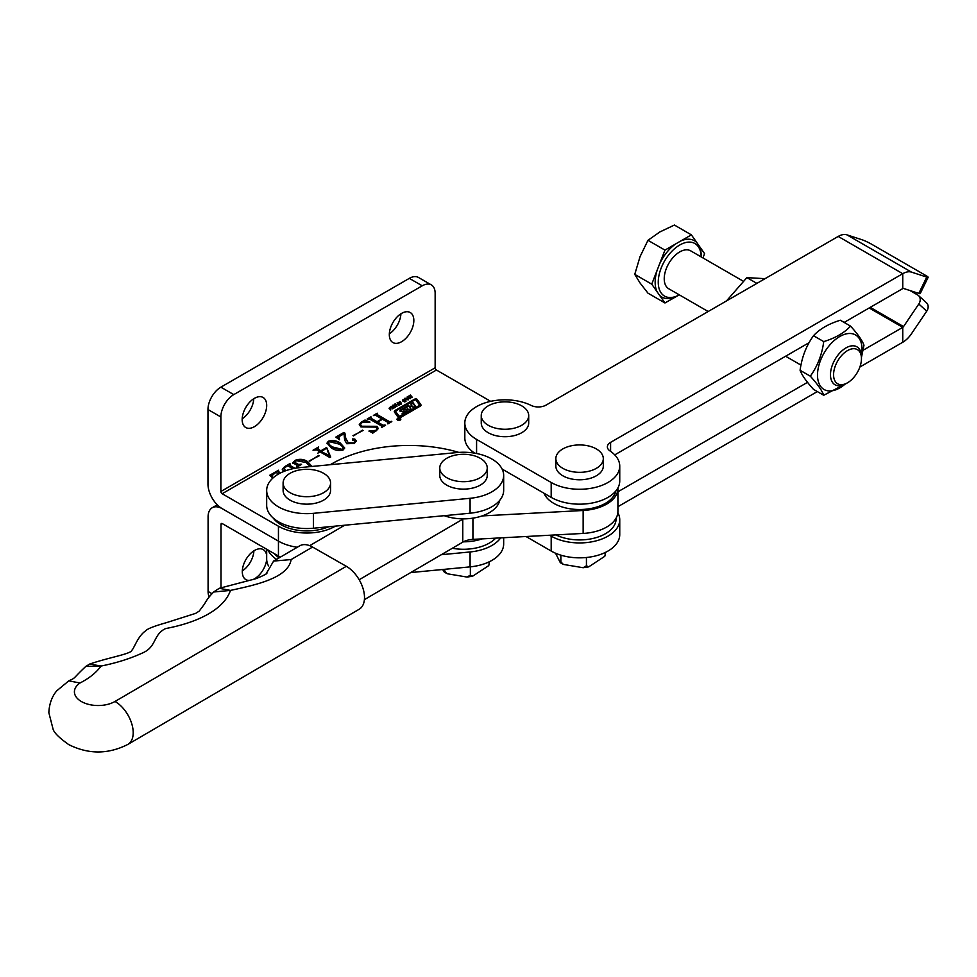 <?xml version="1.0" encoding="UTF-8"?>
<svg xmlns="http://www.w3.org/2000/svg" width="977" height="977" viewBox="0 0 977 977"><rect width="100%" height="100%" fill="white"/><g stroke="black" fill="none" stroke-linecap="round" stroke-linejoin="round"><path stroke-width="1.47" d="M252.677 579.679A17.342 10.014 120 0 0 254.557 578.763A17.342 10.014 120 0 0 266.697 559.662M266.672 555.437A17.342 10.014 120 0 0 263.228 549.587A17.342 10.014 120 0 0 254.557 550.442A17.342 10.014 120 0 0 243.224 565.732A17.342 10.014 120 0 0 245.886 579.617A17.342 10.014 120 0 0 250.136 580.362M242.32 570.91A17.342 10.014 120 0 0 253.898 550.845M222.292 523.611A1.82 1.05 -120 0 0 221.376 523.525A1.82 1.05 -120 0 0 220.997 524.356L222.292 523.611L278.445 556.035A40.155 23.192 0 0 0 280.411 557.098M209.2 596.837A18.258 10.539 120 0 1 208.089 591.439L208.089 516.906A20.077 11.59 -120 0 1 212.253 507.722A20.077 11.59 -120 0 1 222.292 508.712L278.445 541.124A40.155 23.192 0 0 0 297.264 547.254A40.155 23.192 0 0 1 278.445 541.124L278.445 526.224A40.155 23.192 0 0 0 335.416 526.127M220.997 524.356L220.997 587.531M400.265 418.486A1.905 1.099 0 0 0 398.176 418.241A1.905 1.099 0 0 0 397.004 419.267A1.905 1.099 0 0 0 397.554 420.049A1.905 1.099 0 0 0 399.642 420.281A1.905 1.099 0 0 0 400.814 419.267A1.905 1.099 0 0 0 400.265 418.486M400.546 419.267A1.636 0.94 0 0 0 400.069 418.596A1.636 0.94 0 0 0 398.286 418.388A1.636 0.94 0 0 0 397.273 419.267A1.636 0.94 0 0 0 397.749 419.927A1.636 0.94 0 0 0 399.532 420.134A1.636 0.94 0 0 0 400.546 419.267L400.546 419.829A1.636 0.94 0 0 0 400.46 419.56M411.842 405.553L409.607 407.238L408.642 405.247L400.9 409.729A3.823 2.21 0 0 0 399.923 410.682A1.087 0.635 0 0 0 401.022 411.476L404.527 411.549L402.133 413.601L406.102 411.305A3.823 2.21 0 0 0 407.189 410.022A1.087 0.635 0 0 0 406.066 409.314L402.719 409.241L400.9 410.328A3.823 2.21 0 0 0 399.996 411.134M409.546 406.579L411.781 405.614L410.853 403.977L413.051 402.707L415.298 406.029L413.1 407.299L411.903 406.151L410.12 407.177L410.89 408.569L408.691 409.839L406.395 407.055L403 409.4M395.856 411.622A1.636 0.94 0 0 0 395.77 411.915A1.636 0.94 0 0 0 395.893 412.27L400.118 417.155L419.157 406.163A1.087 0.635 0 0 0 419.389 405.479L419.389 405.357M399.227 416.446L419.157 405.565A1.087 0.635 0 0 0 419.389 404.881L415.921 399.911L415.03 399.813L396.247 410.658A1.636 0.94 0 0 0 395.77 411.317A1.636 0.94 0 0 0 395.893 411.671L399.227 417.045M398.347 417.448A1.636 0.94 0 0 0 400.655 417.448L420.391 406.053A2.186 1.258 0 0 0 421.026 405.162A2.186 1.258 0 0 0 420.867 404.698L417.252 399.495A1.636 0.94 0 0 0 414.578 399.19L395.099 410.425A2.723 1.575 0 0 0 394.293 411.549A2.723 1.575 0 0 0 394.488 412.135L397.981 417.13A1.636 0.94 0 0 0 398.347 417.448M254.435 398.335A17.342 10.014 -60 0 1 263.106 397.48A17.342 10.014 -60 0 1 265.756 411.378A17.342 10.014 -60 0 1 254.435 426.656A17.342 10.014 -60 0 1 245.764 427.523A17.342 10.014 -60 0 1 243.102 413.625A17.342 10.014 -60 0 1 254.435 398.335M253.764 398.738A17.342 10.014 -60 0 1 242.186 418.803M401.584 313.385A17.342 10.014 -60 0 1 410.255 312.53A17.342 10.014 -60 0 1 412.905 326.416A17.342 10.014 -60 0 1 401.584 341.706A17.342 10.014 -60 0 1 392.913 342.561A17.342 10.014 -60 0 1 390.25 328.663A17.342 10.014 -60 0 1 401.584 313.385M400.924 313.788A17.342 10.014 -60 0 1 389.334 333.841M394.073 404.893L395.27 405.553L394.94 407.543L392.534 407.128L392.204 405.968L394.073 405.382M394.073 405.492L395.27 405.553L395.6 406.713M392.534 407.128L392.913 405.125M400.888 402.597L401.486 403.464L399.813 404.393L399.129 404.038L400.851 403.196L398.189 403.086L399.911 401.437L400.631 401.865L398.665 402.732L400.888 402.597L401.486 403.464M400.558 404.393L400.521 403.208M398.64 402.463L398.909 403.452M407.177 396.906L408.093 399.947L404.881 398.237L406.359 398.421L407.409 397.81L407.177 396.906M279.153 473.65L275.673 472.538L271.948 475.738L272.839 477.448L272.241 477.606L269.725 475.274L278.482 470.218L278.543 471.659L280.643 472.88M270.128 475.64L278.482 470.816L278.543 472.257L280.094 473.149M310.454 466.603L305.984 462.5L295.933 460.607L295.396 462.695L298.303 464.368L301.551 464.38L297.093 466.945L296.959 465.235L292.673 462.756L295.408 460.216C299.78 458.702 303.859 459.153 307.608 461.571L311.919 466.456M294.895 462.158L295.396 463.293L298.303 464.368M296.935 466.859L296.959 465.235M319.528 451.582L316.707 449.945L313.031 450.202L318.673 446.941L318.075 449.164L320.883 450.788L326.611 447.49L330.702 457.053L329.847 457.541L320.029 451.875L317.733 453.206L319.528 452.168M318.246 447.784L318.075 449.762L320.883 450.788M344.673 440.615L344.051 433.764L339.031 436.658L338.995 439.491L335.856 437.085L343.843 432.481L344.905 433.092L345.724 438.197L348.178 442.691L354.089 442.923L354.675 440.371L352.575 439.858L352.526 438.917L354.822 439.052L356.263 440.92L354.37 443.46L346.737 443.729L344.686 440.029M355.298 441.628L354.675 440.371M352.575 439.858L352.526 438.917L354.822 439.052M339.031 436.658L338.396 437.916M362.162 426.228L376.878 426.314L378.246 428.439L376.328 430.784L372.689 432.884L368.915 431.065L375.852 430.356L377.207 428.83L375.84 427.108L360.94 426.925L359.255 424.568L361.172 422.247L364.995 420.037L369.978 422.101L361.722 422.626L360.391 424.238L362.162 426.815L376.878 426.314M372.945 432.042L372.689 432.884M490.674 401.339L436.438 370.027A1.82 1.05 60 0 1 435.144 367.792L220.875 491.492A1.82 1.05 -120 0 0 222.158 493.727L278.445 526.224M330.275 464.698L331.521 463.977A109.534 63.236 180 0 1 458.86 452.4M381.628 426.009L369.611 419.084L367.12 419.048L370.967 416.825L371.016 418.254L377.037 421.734L381.897 418.925L375.876 415.445L373.397 415.42L377.244 413.198L377.305 414.639L389.322 421.575L391.814 421.612L387.967 423.835L387.906 422.394L382.508 419.28L377.647 422.076L383.045 425.19L385.536 425.239L381.689 427.45L381.628 426.009L381.457 427.315M371.138 417.423L371.016 418.852L377.037 421.734M377.415 413.796L377.305 415.237L389.322 421.575M387.735 423.7L387.906 422.394M352.953 435.632L363.078 430.491L352.953 435.632M331.545 448.04L327.014 443.106L328.321 441.213C332.791 439.992 336.76 440.603 340.252 443.021L344.661 447.906L343.293 449.86C338.897 451.032 334.977 450.434 331.545 448.04M309.233 460.875L319.357 455.734L309.233 460.875M283.831 471.439L282.28 469.412L284.49 466.75L289.815 463.672L290.413 464.026L289.668 465.235L294.981 468.301M289.754 464.417L289.668 465.834L294.199 468.447M410.401 395.05L412.392 397.419L411.854 397.737L411.036 396.76L409.754 397.505L410.022 398.787L408.032 396.418L409.485 397.175L410.755 396.442L409.851 395.367L410.401 395.05L412.062 397.615M404.417 398.921L405.614 399.581L405.284 401.559L402.878 401.156L402.561 399.996L404.417 399.41M404.417 399.508L405.614 399.581L405.956 400.741M402.878 401.156L403.257 399.752M397.163 402.695L399.153 405.064L398.616 405.382L397.798 404.405L396.515 405.137L396.784 406.432L394.793 404.063L396.247 404.82L397.517 404.075L397.163 402.695L398.811 405.26M391.594 406.957L392.998 408.618L390.079 407.214L390.629 409.986L389.237 408.325L390.91 406.603L392.656 408.813M389.676 407.653L390.837 409.864M220.875 491.492L220.875 416.971A18.258 10.539 -60 0 1 233.772 394.61L422.235 285.809A18.258 10.539 -60 0 1 431.358 284.905L418.449 277.456A18.258 10.539 -60 0 0 409.326 278.36L220.875 387.161A18.258 10.539 -60 0 0 207.967 409.522L207.967 484.042A20.077 11.59 -120 0 0 222.158 508.638L278.445 541.124L278.445 556.035M431.358 284.905A18.258 10.539 -60 0 1 435.144 293.259L435.144 367.792M367.633 419.341L370.967 416.825M371.138 418.022L371.016 418.852L371.138 418.022M377.037 422.32L381.897 418.925M373.91 415.713L377.244 413.198M377.415 414.395L377.305 415.237L377.415 414.395M389.322 422.174L390.837 421.478M390.837 422.076L391.203 421.258M387.735 423.859L387.906 422.992L387.735 423.859M383.045 425.19L377.647 422.076M383.045 425.789L384.559 425.105M384.559 425.691L384.926 424.885M381.457 427.486L381.628 426.607L381.457 427.486M376.878 426.912L378.221 428.72M372.945 432.628L372.689 433.483M369.648 431.419L373.873 431.7M374.826 431.431L375.852 430.356M375.852 430.955L377.159 429.135M359.28 424.873L361.172 422.247M361.172 422.846L362.394 422.296M364.067 421.808L364.494 421.026M364.494 421.624L364.995 420.037M364.995 420.635L369.025 422.296M360.428 424.519L362.162 426.815M353.466 435.937L362.467 430.136M336.308 437.427L343.843 433.08L344.905 433.678L345.724 438.197M345.724 438.795L348.178 442.691M348.178 443.289L354.089 442.923M354.089 443.521L354.675 440.969M352.575 440.456L352.526 439.516M354.822 439.638L356.239 441.201M339.031 437.256L339.495 439.797M327.039 443.411L328.321 441.213M328.321 441.799C332.791 440.59 336.76 441.201 340.252 443.619L340.252 443.021M340.252 443.619L344.637 448.199M328.296 442.85L328.931 441.555C328.223 443.717 329.628 445.573 333.169 447.112L342.695 449.505L343.269 448.834M328.931 442.154C328.223 444.315 329.628 446.159 333.169 447.71L342.695 450.104L343.306 449.139M342.206 450.324L342.695 449.505C343.391 447.356 342.035 445.5 338.628 443.961L328.931 441.555M314.435 449.982L318.111 447.857M318.246 448.382L318.075 449.762L318.246 448.382M320.883 451.386L329.176 455.465L326.611 447.49M327.039 448.333L330.519 457.163M326.355 448.223L321.396 451.679L329.09 456.112L329.176 455.465M309.758 461.168L318.746 455.38M294.834 462.451L295.396 463.293M298.303 464.967L300.403 464.344M300.403 464.93L300.94 464.026M296.935 466.933L296.959 465.834L296.935 466.933M292.673 463.354L293.442 462.512M293.442 463.11L293.869 461.974M293.869 462.573L295.408 460.216M295.408 460.814C299.78 459.3 303.859 459.752 307.608 462.158L307.608 461.571M307.608 462.158L311.797 466.469M282.304 469.717L284.49 466.75M284.49 467.348L289.815 463.672M289.754 465.003L289.668 465.834L289.754 465.003M284.014 468.96L285.186 470.926M292.868 468.716L288.252 466.041L286.835 466.102L283.977 468.655L285.797 470.706M271.985 476.031L272.424 477.558M278.555 471.476L278.543 472.257L278.555 471.476M410.23 398.665L409.754 397.505M408.374 396.821L408.581 396.1M408.581 396.699L409.485 397.175M407.311 397.431L407.702 396.601M407.702 397.199L408.398 399.764M406.762 398.665L407.885 399.312L407.543 398.213L406.762 399.239M405.614 400.179L405.956 401.339M405.015 401.84L405.064 399.898L403.525 399.471L403.122 400.582L404.295 401.974M405.382 401.339L405.064 400.497L405.382 401.339M404.295 401.828L405.064 399.898M403.122 399.984L404.295 401.376M401.352 403.44L401.486 404.063M399.617 404.356L399.654 403.745M398.054 403.049L398.787 402.316M399.911 402.035L400.631 402.463M396.992 406.31L396.515 405.137M395.135 404.454L395.343 403.745M395.343 404.344L396.247 404.82M395.27 406.151L395.6 407.311M394.659 407.812L394.72 405.87L393.181 405.443L392.778 406.566L393.939 407.946M395.038 407.311L394.72 406.469L395.038 407.311M393.939 407.8L395.038 406.713L394.72 405.87M392.778 405.968L393.939 407.348M389.078 408.252L389.811 407.494M390.91 407.201L391.594 407.556M420.965 405.467A2.186 1.258 0 0 0 420.867 405.284L417.252 400.094A1.636 0.94 0 0 0 414.578 399.776L395.099 411.024A2.723 1.575 0 0 0 394.342 411.842M407.104 410.279A1.087 0.635 0 0 0 406.066 409.913L403 409.986M410.609 408.74L410.059 407.348M415.005 406.188L413.051 403.306L411.134 404.405M409.546 407.177L408.642 405.846L406.64 407.006M398.628 418.669L400.094 419.463L398.97 419.328M398.628 418.608L399.104 419.243M398.787 419.731L397.883 419.035L398.921 419.292M399.617 419.731L398.787 419.377L399.617 419.731M463.391 541.82A36.515 21.079 0 0 0 482.064 538.889M452.339 548.256A36.515 21.079 0 0 0 495.681 538.156M273.206 518.03A36.515 21.079 0 0 0 328.541 526.786M441.274 554.716L470.084 551.956A40.155 23.192 0 0 0 500.664 537.887M267.991 550.002A40.155 23.192 0 0 0 276.564 559.345M410.755 572.559L470.084 566.868A40.155 23.192 0 0 0 503.668 543.994L503.668 537.716M266.672 549.245L266.672 559.015A40.155 23.192 0 0 0 268.492 565.903M115.017 701.462A25.561 14.838 -120.3 0 1 133.202 732.701A25.561 14.838 -120.3 0 1 127.914 744.389C108.264 754.391 88.565 754.476 68.793 744.633C59.182 737.818 53.93 732.603 53.039 729.001L48.85 712.697C49.424 699.679 55.005 692.913 56.8 690.776L68.805 680.847L79.98 683.008A23.729 13.702 0 0 0 81.457 701.571A23.729 13.702 0 0 0 115.017 701.462L346.322 566.306L312.567 547.047L291.134 559.565C288.239 578.018 255.815 584.93 230.487 590.401C223.696 610.027 196.743 622.74 165.687 628.553C153.23 634.293 156.638 646.591 143.167 652.673C130.588 658.51 116.556 662.956 101.071 666.045C96.247 672.64 89.212 678.294 79.98 683.008M266.159 573.755L273.621 561.067L299.67 545.85A25.561 14.838 59.7 0 1 312.567 547.047M346.322 566.306A25.561 14.838 59.7 0 1 364.506 597.545A25.561 14.838 59.7 0 1 359.218 609.233L127.914 744.389M89.689 664.03L101.071 666.045L85.817 666.412L89.713 664.006M213.694 592.001L230.487 590.401L219.288 588.301L256.023 578.665C263.851 575.429 267.454 573.572 266.831 573.108M219.251 588.313L213.878 591.842M273.621 561.067L291.134 559.565M463.391 518.86A16.426 9.489 0 0 0 462.768 519.202L359.17 579.74M617.904 487.914A38.335 22.129 180 0 1 617.916 488.439L617.916 511.398A38.335 22.129 180 0 1 583.147 533.43L472.929 539.377A16.426 9.489 0 0 0 462.768 542.162L364.409 599.634M617.916 488.439A38.335 22.129 180 0 1 583.147 510.482L482.064 515.929M502.691 470.364L504.242 470.279M309.697 545.667L344.673 525.235M300.782 496.243A23.729 13.702 0 0 0 330.568 483.004A23.729 13.702 0 0 0 312.896 469.754A23.729 13.702 0 0 0 283.11 483.004A23.729 13.702 0 0 0 300.782 496.243M283.11 483.004L283.11 490.454A23.729 13.702 0 0 0 300.782 503.705A23.729 13.702 0 0 0 330.568 490.454L330.568 483.004M617.916 506.697L817.322 391.569M859.882 367.01L902.748 342.255A20.077 11.59 -60 0 0 911.492 333.731L926.746 311.162A7.303 5.923 -48 0 0 926.465 302.748L918.527 295.591A7.303 5.923 -48 0 0 917.708 295.005L910.002 290.548M526.029 536.52L551.187 551.04A40.155 23.192 0 0 0 594.956 556.072A40.155 23.192 0 0 0 619.748 534.651L619.748 519.74A40.155 23.192 0 0 0 617.855 512.705M549.636 535.237L551.187 536.141A40.155 23.192 0 0 0 594.956 541.16A40.155 23.192 0 0 0 619.748 519.74M617.916 491.797L807.515 382.337M863.131 350.218L902.748 327.356L902.748 342.255M870.251 307.352L903.542 326.574L918.795 304.006A7.303 5.923 -48 0 0 918.527 295.591M903.542 326.574A1.82 1.05 -60 0 1 902.748 327.356L869.188 307.975M446.721 477.668A23.729 13.702 0 0 0 472.587 480.635A23.729 13.702 0 0 0 487.242 467.971A23.729 13.702 0 0 0 480.281 458.286A23.729 13.702 0 0 0 454.427 455.319A23.729 13.702 0 0 0 439.772 467.971A23.729 13.702 0 0 0 446.721 477.668M439.772 467.971L439.772 475.433A23.729 13.702 0 0 0 446.721 485.117A23.729 13.702 0 0 0 472.587 488.085A23.729 13.702 0 0 0 487.242 475.433L487.242 467.971M488.72 565.622L489.074 564.34L488.72 565.622L472.612 576.222L470.352 575.148L467.067 577.065L447.246 573.755L444.791 571.191L444.254 572.058L442.642 569.493M444.791 569.286L444.791 571.191M470.352 566.831L470.352 575.148M489.074 561.873L489.074 564.34M488.195 425.239A23.729 13.702 0 0 0 514.061 428.219A23.729 13.702 0 0 0 528.704 415.555A23.729 13.702 0 0 0 521.755 405.87A23.729 13.702 0 0 0 495.889 402.903A23.729 13.702 0 0 0 481.246 415.555A23.729 13.702 0 0 0 488.195 425.239M481.246 415.555L481.246 423.004A23.729 13.702 0 0 0 488.195 432.701A23.729 13.702 0 0 0 514.061 435.669A23.729 13.702 0 0 0 528.704 423.004L528.704 415.555M562.801 468.313A23.729 13.702 0 0 0 588.667 471.293A23.729 13.702 0 0 0 603.31 458.628A23.729 13.702 0 0 0 596.361 448.944A23.729 13.702 0 0 0 570.507 445.976A23.729 13.702 0 0 0 555.852 458.628A23.729 13.702 0 0 0 562.801 468.313M555.852 458.628L555.852 466.078A23.729 13.702 0 0 0 562.801 475.775A23.729 13.702 0 0 0 588.667 478.742A23.729 13.702 0 0 0 603.31 466.078L603.31 458.628M604.8 556.279L605.154 554.997L604.8 556.279L588.691 566.868L586.432 565.805L583.147 567.722L563.326 564.413L560.871 561.848L560.334 562.715L555.559 553.226M560.871 555.156L560.871 561.848M586.432 557.488L586.432 565.805M605.154 552.53L605.154 554.997M616.096 518.14L616.096 518.848A36.515 21.079 180 0 1 565.622 538.327A36.515 21.079 180 0 1 555.925 534.895M544.042 493.263A36.515 21.079 0 0 0 553.764 503.35A36.515 21.079 0 0 0 591.5 508.37A36.515 21.079 0 0 0 615.828 490.979M444.23 515.685A36.515 21.079 0 0 0 499.748 500.322M473.381 452.949A36.515 21.079 180 0 1 471.341 450.58M274.256 553.617A36.515 21.079 0 0 0 279.141 557.843M911.492 272.119A20.077 11.59 -60 0 0 902.748 273.694L610.588 442.373A10.955 6.326 -0 0 0 607.376 446.843A10.955 6.326 -0 0 0 610.027 450.959A40.155 23.192 180 0 1 619.748 466.078A40.155 23.192 180 0 1 594.956 487.499A40.155 23.192 180 0 1 551.187 482.479L476.581 439.406A40.155 23.192 180 0 1 464.82 423.004A40.155 23.192 180 0 1 488.219 401.938A40.155 23.192 180 0 1 531.158 405.431A10.955 6.326 -0 0 0 546.045 405.113L838.205 236.434A20.077 11.59 120 0 1 846.949 234.859L862.202 239.817A7.303 0.721 -154.1 0 1 871.435 244.116L925.659 275.416A7.303 0.721 -154.1 0 1 928.15 277.285A7.303 0.721 -154.1 0 1 926.746 277.077L911.492 272.119L846.949 234.859M474.724 453.169A40.155 23.192 180 0 1 464.82 437.916L464.82 423.004M619.748 466.078L619.748 480.989A40.155 23.192 180 0 1 594.956 502.41A40.155 23.192 180 0 1 551.187 497.378L502.117 469.058M838.205 236.434L902.748 273.694L902.748 288.594L844.152 322.422M809.066 342.683L614.741 454.879M928.15 277.285L920.2 293.625A7.303 0.721 -154.1 0 1 918.795 293.405L903.542 288.459A1.82 1.05 -60 0 0 902.748 288.594M503.118 471.622A40.155 23.192 0 0 0 456.918 452.559L300.257 467.58A40.155 23.192 0 0 0 266.672 490.454A40.155 23.192 0 0 0 313.422 513.328L470.084 498.294A40.155 23.192 0 0 0 503.668 475.433A40.155 23.192 0 0 0 503.118 471.622M266.672 490.454L266.672 505.353A40.155 23.192 0 0 0 313.422 528.227L470.084 513.206A40.155 23.192 0 0 0 503.668 490.332L503.668 475.433M845.972 383.68L847.523 382.789A19.711 11.382 120 0 0 861.458 358.632A19.711 11.382 120 0 0 847.523 350.584A19.711 11.382 120 0 0 833.576 374.741A19.711 11.382 120 0 0 847.523 382.789L845.972 383.68A21.909 12.652 -60 0 1 835.017 384.767A21.909 12.652 -60 0 1 831.659 367.205A21.909 12.652 -60 0 1 845.972 347.91A21.909 12.652 -60 0 1 856.927 346.823A21.909 12.652 -60 0 1 861.458 356.849L861.458 358.632M742.838 280.961L690.666 250.833A21.909 12.652 120 0 0 679.723 251.919A21.909 12.652 120 0 0 665.41 271.227A21.909 12.652 120 0 0 668.769 288.777L708.154 311.516M664.958 302.968L679.284 294.846A30.36 17.525 -60 0 1 658.254 281.938A30.36 17.525 -60 0 1 679.723 245.019A30.36 17.525 -60 0 1 701.181 256.902L701.181 255.62A32.546 18.795 -60 0 0 699.202 245.984L691.386 234.859L674.399 225.052L659.89 231.928L647.971 240.305L664.958 250.112L651.744 284.173L664.958 302.968L647.971 293.161L640.069 283.012L634.757 274.366L640.069 256.585L647.971 240.305M691.386 234.859L680.603 241.075A32.546 18.795 -60 0 1 696.772 242.528M680.603 241.075L664.958 250.112M651.744 284.173L634.757 274.366M702.939 257.916L704.6 253.654L699.202 245.984M675.73 296.739A32.546 18.795 -60 0 1 659.56 295.298M659.56 264.01A32.546 18.795 -60 0 1 675.73 243.896M657.13 291.842A32.546 18.795 -60 0 1 657.13 270.275M756.882 283.379L746.892 277.615L765.04 278.677M726.473 300.94L746.892 277.615M813.511 335.709C819.703 328.98 828.643 323.827 840.33 320.224L850.552 326.123C844.36 332.839 835.42 338.005 823.733 341.608L813.511 335.709C806.294 345.687 801.824 357.216 800.09 370.283C801.824 375.046 806.294 381.409 813.511 389.371L823.733 395.27L847.315 382.899M861.433 355.713A31.484 18.184 120 0 0 853.092 333.926A31.484 18.184 120 0 0 828.643 346.371A31.484 18.184 120 0 0 819.092 383.68A31.484 18.184 120 0 0 844.971 384.217M861.458 357.326L863.973 345.211C862.215 340.399 857.745 334.036 850.552 326.123M823.733 341.608C821.999 354.675 817.517 366.204 810.312 376.182C817.493 384.095 821.975 390.458 823.733 395.27M810.312 376.182L800.09 370.283M208.089 591.439L212.094 593.747M222.158 493.727L436.438 370.027M207.967 409.522L220.875 416.971M220.875 387.161L233.772 394.61M409.326 278.36L422.235 285.809M470.084 551.956L470.084 566.868M85.732 666.461L85.805 666.412C71.687 679.711 76.377 677.366 68.805 680.847M462.768 519.202L462.768 542.162M472.929 518.152L472.929 539.377M583.147 510.482L583.147 533.43M551.187 551.04L551.187 536.141M926.746 311.162L918.795 304.006M476.581 439.406L476.581 453.499M551.187 482.479L551.187 497.378M610.588 442.373L610.588 451.35M926.746 277.077L918.795 293.405M470.084 498.294L470.084 513.206M313.422 513.328L313.422 528.227M212.253 507.722L217.273 504.816M214.012 591.732C209.921 595.64 206.758 599.731 204.535 603.994L199.198 611.126L195.681 613.361L166.395 622.667C154.11 626.135 147.222 628.846 145.732 630.812C138.038 635.807 134.02 648.41 131.944 650.169C131.736 653.894 107.995 657.582 89.322 664.213L89.371 664.189M467.067 577.065L472.612 576.222M447.246 573.755L444.254 572.058M583.147 567.722L588.691 566.868M563.326 564.413L560.334 562.715M679.284 294.846L678.294 295.408M800.969 365.105L785.606 356.226"/></g></svg>

